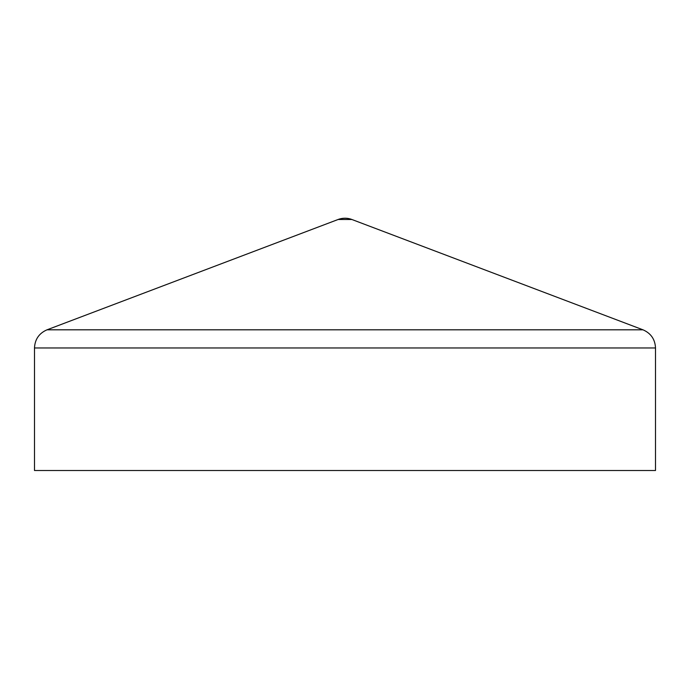 <?xml version="1.0" encoding="UTF-8"?>
<svg xmlns="http://www.w3.org/2000/svg" width="690" height="690" viewBox="0 0 690 690"><rect width="100%" height="100%" fill="white"/><g stroke="black" fill="none" stroke-linecap="round" stroke-linejoin="round"><path stroke-width="1.03" d="M655.5 470.511L34.5 470.511L34.5 347.958L655.5 347.958L655.5 470.511M351.874 219.489A19.406 19.406 0 0 0 338.126 219.489L351.874 219.489L642.968 329.811C650.903 333.27 655.077 339.325 655.5 347.958M642.968 329.811L47.032 329.811C39.097 333.27 34.923 339.325 34.5 347.958M338.126 219.489L47.032 329.811"/></g></svg>

